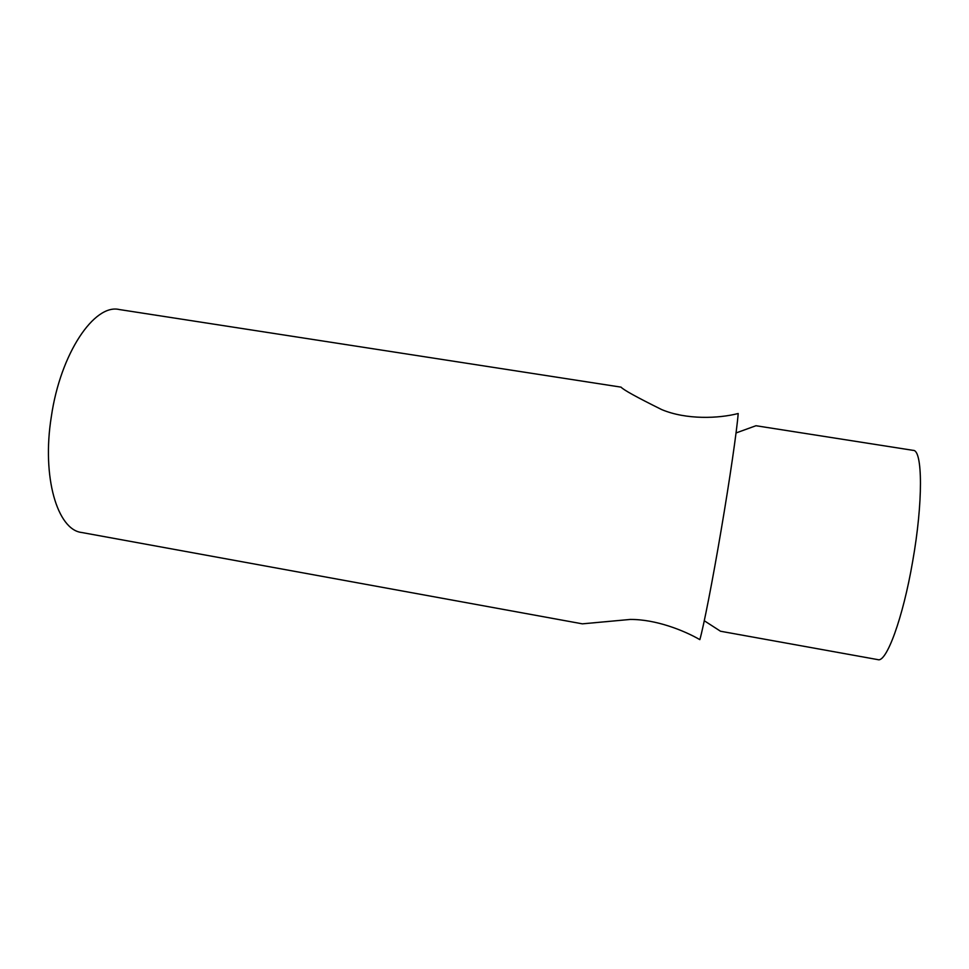 <?xml version="1.0" encoding="UTF-8"?>
<svg xmlns="http://www.w3.org/2000/svg" width="969" height="969" viewBox="0 0 969 969"><rect width="100%" height="100%" fill="white"/><g stroke="black" fill="none" stroke-linecap="round" stroke-linejoin="round"><path stroke-width="1.45" d="M736.597 432.755L755.965 425.73L913.21 450.367C922.694 449.858 923.215 502.099 912.641 561.548C902.89 618.428 886.369 662.869 877.938 659.647L720.524 631.243L704.281 620.754M721.19 529.861C712.542 580.94 703.615 626.471 699.848 639.637C683.981 630.456 655.807 619.252 630.213 619.445L582.393 623.842L81.662 532.49C57.474 529.898 41.582 477.136 51.333 416.646C60.478 353.164 94.465 303.551 119.235 309.523L621.056 387.14C623.285 389.792 636.827 397.266 661.694 409.584C686.367 419.965 718.95 418.523 738.196 413.509C736.912 430.212 729.875 478.831 721.19 529.861"/></g></svg>
